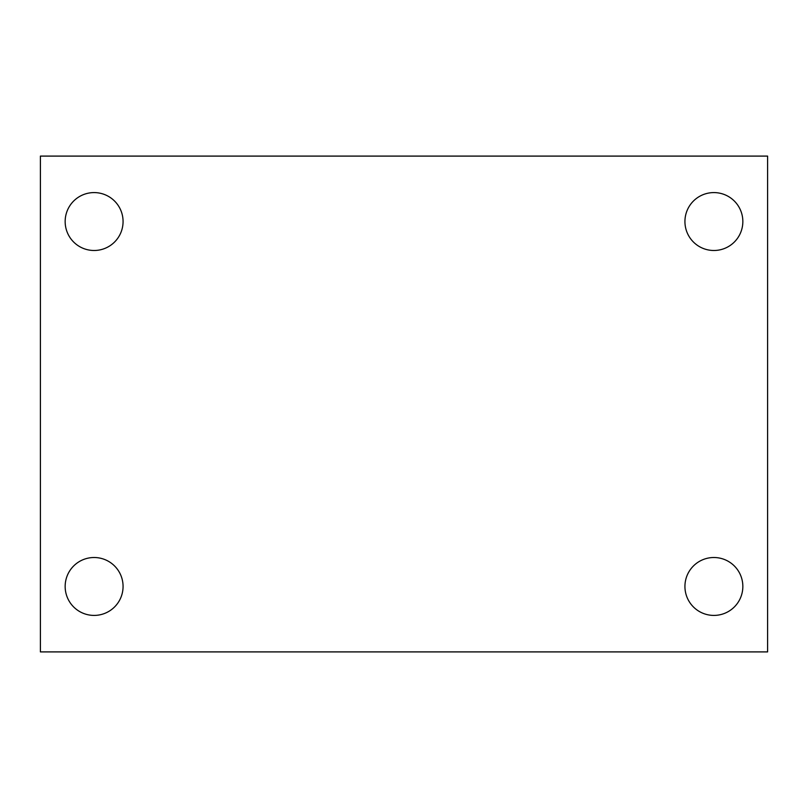 <?xml version="1.0" encoding="UTF-8"?>
<svg xmlns="http://www.w3.org/2000/svg" width="808" height="808" viewBox="0 0 808 808"><rect width="100%" height="100%" fill="white"/><g stroke="black" fill="none" stroke-linecap="round" stroke-linejoin="round"><path stroke-width="1.21" d="M40.4 651.905L40.4 156.096L767.6 156.096L767.6 651.905L40.4 651.905M94.112 615.413A28.957 28.957 0 0 0 123.069 586.457A28.957 28.957 0 0 0 94.112 557.51A28.957 28.957 0 0 0 65.155 586.457A28.957 28.957 0 0 0 94.112 615.413M713.888 615.413A28.957 28.957 0 0 0 742.845 586.457A28.957 28.957 0 0 0 713.888 557.51A28.957 28.957 0 0 0 684.932 586.457A28.957 28.957 0 0 0 713.888 615.413M713.888 250.49A28.957 28.957 0 0 0 742.845 221.543A28.957 28.957 0 0 0 713.888 192.587A28.957 28.957 0 0 0 684.932 221.543A28.957 28.957 0 0 0 713.888 250.49M94.112 250.49A28.957 28.957 0 0 0 123.069 221.543A28.957 28.957 0 0 0 94.112 192.587A28.957 28.957 0 0 0 65.155 221.543A28.957 28.957 0 0 0 94.112 250.49"/></g></svg>
